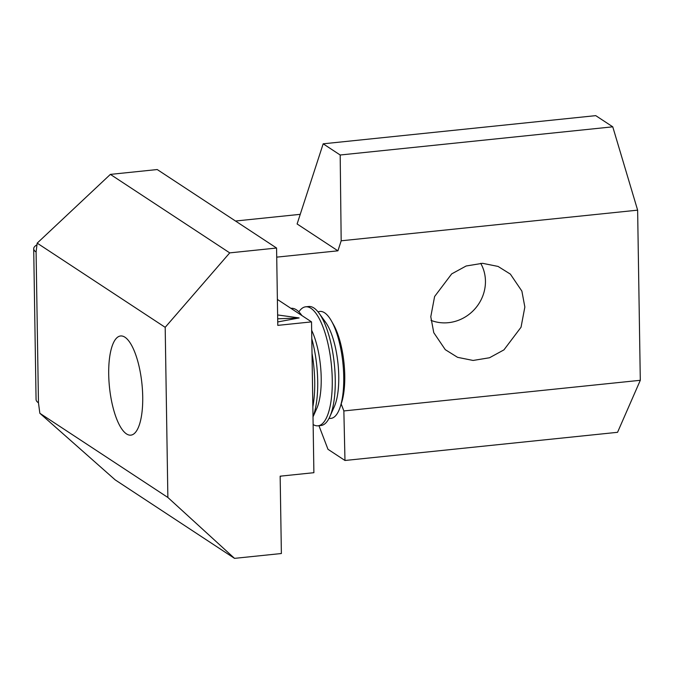 <?xml version="1.0" encoding="UTF-8"?>
<svg xmlns="http://www.w3.org/2000/svg" width="674" height="674" viewBox="0 0 674 674"><rect width="100%" height="100%" fill="white"/><g stroke="black" fill="none" stroke-linecap="round" stroke-linejoin="round"><path stroke-width="1.01" d="M430.787 316.746L434.604 296.518L451.698 273.888L466.13 266.003L482.542 263.307L498.069 266.432L510.361 274.107L521.878 291.101L524.852 307.024L521.036 327.244L503.941 349.873L489.509 357.759L473.106 360.455L457.57 357.33L445.278 349.663L433.77 332.67L430.787 316.746M108.708 374.373A49.851 16.319 84.1 0 1 120.587 335.972A49.851 16.319 84.1 0 1 142.72 396.742A49.851 16.319 84.1 0 1 130.84 435.143A49.851 16.319 84.1 0 1 108.708 374.373M235.504 221.021L300.242 214.332M37.18 243.137L110.376 174.389L157.227 169.545L276.576 248.032L229.724 252.876L165.189 327.328L37.18 243.137L36.093 251.992A39.876 9.731 179.1 0 1 33.7 248.74A39.876 9.731 179.1 0 1 36.977 244.797M299.079 317.943L277.739 321.945M277.385 299.433L311.523 321.886L277.789 325.373L276.576 248.032M323.175 143.815L595.749 115.642L612.759 126.822L340.185 155.003L323.175 143.815L297.108 223.97L337.927 250.821L276.719 257.139M311.523 321.886L313.89 472.693L280.157 476.181L281.378 553.523L234.518 558.358L167.868 497.471L165.189 327.328M234.518 558.358L115.178 479.871L39.85 413.28L38.46 402.799A39.876 9.731 179.1 0 1 36.067 399.556L33.7 248.74M341.179 403.945L343.858 410.938L344.978 460.485L327.977 449.297L318.954 425.715M337.927 250.821L341.179 240.795L637.629 210.153L640.3 380.296L617.553 432.312L344.978 460.485M343.858 410.938L640.3 380.296M340.185 155.003L341.179 240.795M612.759 126.822L637.629 210.153M39.85 413.28L167.868 497.471M110.376 174.389L229.724 252.876M312.02 353.403A59.818 19.588 84.1 0 1 314.109 397.77A59.818 19.588 84.1 0 1 312.854 406.692M311.792 338.744A59.818 19.588 84.1 0 1 317.092 397.458A59.818 19.588 84.1 0 1 313.014 416.759M311.658 330.302A48.764 15.965 84.1 0 1 320.714 391.223A48.764 15.965 84.1 0 1 316.788 408.402L313.014 416.877M298.868 311.868A59.818 19.588 84.1 0 1 305.701 306.813A59.818 19.588 84.1 0 1 316.89 314.682A59.818 19.588 84.1 0 1 331.65 395.95A59.818 19.588 84.1 0 1 318.002 425.816A59.818 19.588 84.1 0 1 313.14 424.553M290.932 308.338L291.151 308.313A59.818 19.588 84.1 0 1 301.59 315.112A59.818 19.588 84.1 0 1 301.91 315.558L301.59 315.112M305.701 306.813L308.692 306.502A59.818 19.588 84.1 0 1 319.131 313.3A59.818 19.588 84.1 0 1 319.872 314.37A59.818 19.588 84.1 0 1 334.641 395.646A59.818 19.588 84.1 0 1 329.822 416.717A59.818 19.588 84.1 0 1 320.993 425.505L318.002 425.816M319.131 313.3L325.618 322.29A48.764 15.965 84.1 0 1 338.255 389.412A48.764 15.965 84.1 0 1 334.329 406.591L329.822 416.717M329.072 418.284A53.76 17.6 -95.9 0 0 340.328 406.599A53.76 17.6 -95.9 0 0 343.192 391.552A53.76 17.6 -95.9 0 0 331.49 321.051A53.76 17.6 -95.9 0 0 329.931 318.507A53.76 17.6 -95.9 0 0 318.077 311.919M331.49 321.051L333.638 324.851A48.764 15.965 84.1 0 1 341.659 402.445L340.328 406.599M480.705 263.315A39.876 37.407 -48 0 1 449.752 322.517A39.876 37.407 -48 0 1 430.981 320.361M38.46 402.799L36.093 251.992M299.121 317.968L277.688 318.81M281.403 476.055L280.165 476.493M299.096 317.917L277.629 314.952"/></g></svg>
